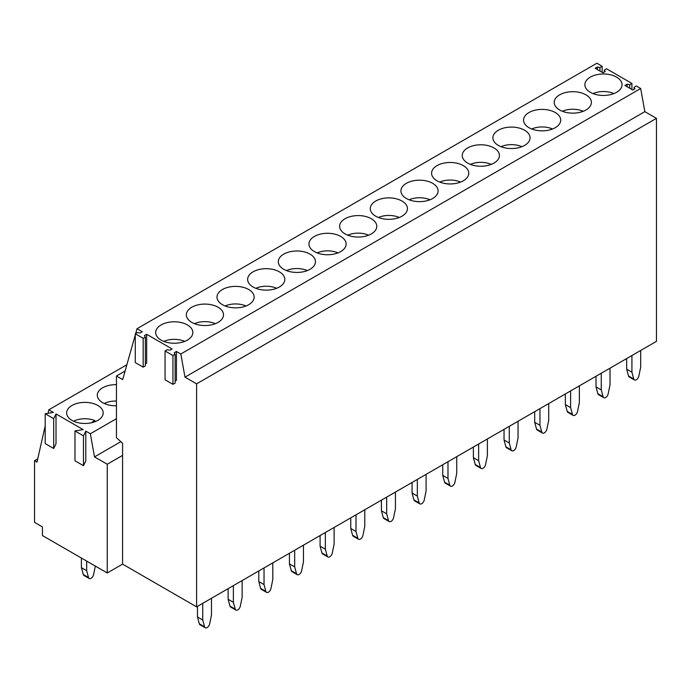 <?xml version="1.0" encoding="UTF-8"?>
<svg xmlns="http://www.w3.org/2000/svg" width="691" height="691" viewBox="0 0 691 691"><rect width="100%" height="100%" fill="white"/><g stroke="black" fill="none" stroke-linecap="round" stroke-linejoin="round"><path stroke-width="1.04" d="M116.451 418.686L90.348 433.758L85.788 431.124L83.473 435.857L74.974 430.951L83.162 429.603L56.014 413.935L56.014 443.769L53.691 448.494L45.191 443.587L45.191 413.754L53.38 412.415L48.836 409.789L48.042 413.287M90.348 433.758L94.503 456.889L107.252 464.248L107.252 572.977L42.436 535.551L42.436 526.931L34.55 522.379L34.55 460.707L37.003 462.124L45.191 425.898M85.788 431.124L85.788 460.957L83.473 465.691L74.974 460.785L74.974 430.951M56.014 413.935L53.691 418.66L53.691 448.494M126.876 364.736L48.836 409.789M53.691 418.66L45.191 413.754M116.451 405.764A18.268 10.546 180 0 1 102.665 402.68A18.268 10.546 180 0 1 97.31 395.226A18.268 10.546 180 0 1 116.451 384.688M97.846 405.462A18.268 10.546 180 0 1 103.192 412.924A18.268 10.546 180 0 1 91.92 422.667A18.268 10.546 180 0 1 72.002 420.387A18.268 10.546 180 0 1 66.656 412.924A18.268 10.546 180 0 1 77.928 403.181A18.268 10.546 180 0 1 97.846 405.462M37.737 458.867L34.55 460.707M196.598 383.842L656.45 118.342L656.45 341.363L196.598 606.862L196.598 383.842L184.989 377.139L180.826 353.999L176.447 351.477L176.447 380.3L175.134 381.061M107.252 464.248L122.583 455.395L122.583 564.124L196.598 606.862M122.583 564.124L107.252 572.977M120.839 441.679L94.503 456.889M83.473 435.857L83.473 465.691M145.352 363.863L146.665 363.103L146.665 334.28L172.068 348.946L169.882 350.207L167.248 349.706L165.063 350.968L172.949 355.52L175.134 354.258L174.262 352.738L176.447 351.477M135.281 333.779L143.167 338.322L145.352 337.061L145.352 365.885L143.167 367.154L135.281 362.602L135.281 333.779L137.466 332.509L140.1 333.019L142.286 331.749L137.034 328.717L135.669 333.554M135.281 334.928L122.678 379.601L116.451 375.999L116.451 437.697L122.583 443.259L122.583 455.395M145.352 337.061L144.479 335.541L146.665 334.28M656.45 118.342L644.841 111.648L640.687 88.508L180.826 353.999M640.687 88.508L636.307 85.978L634.113 87.247L634.986 88.759L632.801 90.029L624.914 85.477L627.108 84.207L629.734 84.717L631.928 83.447L606.525 68.789L604.331 70.05L605.212 71.57L603.018 72.831L595.132 68.279L597.326 67.018L599.952 67.519L602.146 66.258L596.886 63.227L137.034 328.717M161.124 324.925A18.579 10.728 0 0 0 155.674 332.509A18.579 10.728 0 0 0 167.144 342.425A18.579 10.728 0 0 0 187.399 340.093A18.579 10.728 0 0 0 192.841 332.509A18.579 10.728 0 0 0 181.37 322.602A18.579 10.728 0 0 0 161.124 324.925M432.652 198.498A18.579 10.728 0 0 0 438.094 190.915A18.579 10.728 0 0 0 426.623 180.999A18.579 10.728 0 0 0 406.377 183.331A18.579 10.728 0 0 0 400.935 190.915A18.579 10.728 0 0 0 412.406 200.822A18.579 10.728 0 0 0 432.652 198.498M248.708 304.696A18.579 10.728 0 0 0 254.15 297.113A18.579 10.728 0 0 0 242.679 287.197A18.579 10.728 0 0 0 222.433 289.529A18.579 10.728 0 0 0 216.991 297.113A18.579 10.728 0 0 0 228.462 307.02A18.579 10.728 0 0 0 248.708 304.696M279.371 286.998A18.579 10.728 0 0 0 284.813 279.414A18.579 10.728 0 0 0 273.342 269.499A18.579 10.728 0 0 0 253.087 271.822A18.579 10.728 0 0 0 247.646 279.414A18.579 10.728 0 0 0 259.116 289.322A18.579 10.728 0 0 0 279.371 286.998M559.658 94.831A18.579 10.728 0 0 0 554.217 102.415A18.579 10.728 0 0 0 565.687 112.322A18.579 10.728 0 0 0 585.942 109.999A18.579 10.728 0 0 0 591.384 102.415A18.579 10.728 0 0 0 579.913 92.508A18.579 10.728 0 0 0 559.658 94.831M590.321 77.133A18.579 10.728 0 0 0 584.88 84.717A18.579 10.728 0 0 0 596.35 94.624A18.579 10.728 0 0 0 616.597 92.3A18.579 10.728 0 0 0 622.038 84.717A18.579 10.728 0 0 0 610.568 74.801A18.579 10.728 0 0 0 590.321 77.133M437.032 165.624A18.579 10.728 0 0 0 431.59 173.216A18.579 10.728 0 0 0 443.061 183.124A18.579 10.728 0 0 0 463.307 180.8A18.579 10.728 0 0 0 468.757 173.216A18.579 10.728 0 0 0 457.287 163.301A18.579 10.728 0 0 0 437.032 165.624M191.778 307.227A18.579 10.728 0 0 0 186.337 314.811A18.579 10.728 0 0 0 197.807 324.718A18.579 10.728 0 0 0 218.054 322.395A18.579 10.728 0 0 0 223.495 314.811A18.579 10.728 0 0 0 212.025 304.904A18.579 10.728 0 0 0 191.778 307.227M283.751 254.124A18.579 10.728 0 0 0 278.309 261.708A18.579 10.728 0 0 0 289.779 271.623A18.579 10.728 0 0 0 310.026 269.3A18.579 10.728 0 0 0 315.467 261.708A18.579 10.728 0 0 0 303.997 251.8A18.579 10.728 0 0 0 283.751 254.124M314.405 236.426A18.579 10.728 0 0 0 308.963 244.009A18.579 10.728 0 0 0 320.434 253.925A18.579 10.728 0 0 0 340.68 251.602A18.579 10.728 0 0 0 346.122 244.009A18.579 10.728 0 0 0 334.651 234.102A18.579 10.728 0 0 0 314.405 236.426M375.723 201.029A18.579 10.728 0 0 0 370.281 208.613A18.579 10.728 0 0 0 381.743 218.52A18.579 10.728 0 0 0 401.998 216.197A18.579 10.728 0 0 0 407.44 208.613A18.579 10.728 0 0 0 395.969 198.706A18.579 10.728 0 0 0 375.723 201.029M345.059 218.727A18.579 10.728 0 0 0 339.618 226.311A18.579 10.728 0 0 0 351.088 236.227A18.579 10.728 0 0 0 371.343 233.895A18.579 10.728 0 0 0 376.785 226.311A18.579 10.728 0 0 0 365.314 216.404A18.579 10.728 0 0 0 345.059 218.727M467.686 147.926A18.579 10.728 0 0 0 462.244 155.51A18.579 10.728 0 0 0 473.715 165.425A18.579 10.728 0 0 0 493.97 163.102A18.579 10.728 0 0 0 499.412 155.51A18.579 10.728 0 0 0 487.941 145.602A18.579 10.728 0 0 0 467.686 147.926M524.624 145.404A18.579 10.728 0 0 0 530.066 137.811A18.579 10.728 0 0 0 518.596 127.904A18.579 10.728 0 0 0 498.349 130.228A18.579 10.728 0 0 0 492.908 137.811A18.579 10.728 0 0 0 504.378 147.727A18.579 10.728 0 0 0 524.624 145.404M555.279 127.697A18.579 10.728 0 0 0 560.721 120.113A18.579 10.728 0 0 0 549.25 110.206A18.579 10.728 0 0 0 529.004 112.529A18.579 10.728 0 0 0 523.562 120.113A18.579 10.728 0 0 0 535.033 130.029A18.579 10.728 0 0 0 555.279 127.697M125.106 371.007L116.451 375.999M644.841 111.648L184.989 377.139M165.063 350.968L165.063 379.791L172.949 384.343L175.134 383.082L175.134 354.258M143.167 367.154L143.167 338.322M172.949 384.343L172.949 355.52M631.928 89.519L631.928 83.447M602.146 72.322L602.146 66.258M629.734 88.258L629.734 84.717M634.113 89.269L634.113 87.247M599.952 71.061L599.952 67.519M604.331 72.071L604.331 70.05M627.108 86.738L627.108 84.207M597.326 69.541L597.326 67.018M613.453 93.76L613.453 93.406A17.085 9.864 0 0 0 593.025 93.596M613.453 93.406L612.001 94.244M582.789 111.458L582.789 111.104A17.085 9.864 0 0 0 562.37 111.294M582.789 111.104L581.347 111.942M552.135 129.157L552.135 128.802A17.085 9.864 0 0 0 531.716 128.992M552.135 128.802L550.692 129.64M521.48 146.855L521.48 146.501A17.085 9.864 0 0 0 501.053 146.691M521.48 146.501L520.029 147.338M490.826 164.562L490.826 164.208A17.085 9.864 0 0 0 470.398 164.389M490.826 164.208L489.375 165.037M460.163 182.26L460.163 181.906A17.085 9.864 0 0 0 439.744 182.087M460.163 181.906L458.72 182.735M429.508 199.958L429.508 199.604A17.085 9.864 0 0 0 409.081 199.794M429.508 199.604L428.057 200.442M398.854 217.656L398.854 217.302A17.085 9.864 0 0 0 378.426 217.492M398.854 217.302L397.403 218.14M368.191 235.355L368.191 235A17.085 9.864 0 0 0 347.772 235.19M368.191 235L366.748 235.838M337.536 253.053L337.536 252.699A17.085 9.864 0 0 0 317.117 252.889M337.536 252.699L336.094 253.537M306.882 270.76L306.882 270.406A17.085 9.864 0 0 0 286.454 270.587M306.882 270.406L305.431 271.235M276.227 288.458L276.227 288.104A17.085 9.864 0 0 0 255.8 288.294M276.227 288.104L274.776 288.933M245.564 306.156L245.564 305.802A17.085 9.864 0 0 0 225.145 305.992M245.564 305.802L244.122 306.64M116.451 401.056A17.085 9.864 0 0 0 104.272 403.509M214.91 323.854L214.91 323.5A17.085 9.864 0 0 0 194.482 323.69M214.91 323.5L213.459 324.338M94.917 421.752L94.917 420.603A17.085 9.864 0 0 0 73.617 421.208M94.917 420.603L90.979 422.875M184.255 341.553L184.255 341.199A17.085 9.864 0 0 0 163.827 341.389M184.255 341.199L182.804 342.036M640.687 350.467L640.687 367.154L638.838 376.094A3.714 2.142 -60 0 1 634.442 379.981A3.714 2.142 -60 0 1 633.768 379.022L628.508 375.982A3.714 2.142 -60 0 0 629.19 376.949L634.442 379.981M626.668 358.56L626.668 369.175L628.508 375.982M626.668 369.175L631.928 372.216L633.768 379.022M631.928 355.52L631.928 372.216M610.023 368.165L610.023 384.852L608.184 393.792A3.714 2.142 -60 0 1 603.787 397.679A3.714 2.142 -60 0 1 603.113 396.72L597.853 393.689A3.714 2.142 -60 0 0 598.536 394.647L603.787 397.679M596.013 376.258L596.013 386.874L597.853 393.689M596.013 386.874L601.265 389.914L603.113 396.72M601.265 373.226L601.265 389.914M579.369 385.863L579.369 402.551L577.529 411.49A3.714 2.142 -60 0 1 573.133 415.377A3.714 2.142 -60 0 1 572.45 414.419L567.199 411.387A3.714 2.142 -60 0 0 567.872 412.346L573.133 415.377M565.359 393.956L565.359 404.58L567.199 411.387M565.359 404.58L570.611 407.612L572.45 414.419M570.611 390.925L570.611 407.612M548.714 403.561L548.714 420.258L546.866 429.189A3.714 2.142 -60 0 1 542.478 433.084A3.714 2.142 -60 0 1 541.796 432.117L536.544 429.085A3.714 2.142 -60 0 0 537.218 430.044L542.478 433.084M534.696 411.655L534.696 422.279L536.544 429.085M534.696 422.279L539.956 425.31L541.796 432.117M539.956 408.623L539.956 425.31M518.051 421.268L518.051 437.956L516.212 446.887A3.714 2.142 -60 0 1 511.815 450.782A3.714 2.142 -60 0 1 511.141 449.815L505.881 446.783A3.714 2.142 -60 0 0 506.563 447.751L511.815 450.782M504.041 429.353L504.041 439.977L505.881 446.783M504.041 439.977L509.293 443.009L511.141 449.815M509.293 426.321L509.293 443.009M487.397 438.966L487.397 455.654L485.557 464.585A3.714 2.142 -60 0 1 481.161 468.481A3.714 2.142 -60 0 1 480.478 467.522L475.227 464.482A3.714 2.142 -60 0 0 475.909 465.449L481.161 468.481M473.387 447.06L473.387 457.675L475.227 464.482M473.387 457.675L478.638 460.707L480.478 467.522M478.638 444.019L478.638 460.707M456.742 456.665L456.742 473.352L454.903 482.292A3.714 2.142 -60 0 1 450.506 486.179A3.714 2.142 -60 0 1 449.824 485.22L444.572 482.18A3.714 2.142 -60 0 0 445.246 483.147L450.506 486.179M442.724 464.758L442.724 475.373L444.572 482.18M442.724 475.373L447.984 478.414L449.824 485.22M447.984 461.718L447.984 478.414M426.088 474.363L426.088 491.051L424.239 499.99A3.714 2.142 -60 0 1 419.843 503.877A3.714 2.142 -60 0 1 419.169 502.918L413.909 499.887A3.714 2.142 -60 0 0 414.591 500.845L419.843 503.877M412.069 482.456L412.069 493.072L413.909 499.887M412.069 493.072L417.321 496.112L419.169 502.918M417.321 479.424L417.321 496.112M395.425 492.061L395.425 508.749L393.585 517.689A3.714 2.142 -60 0 1 389.188 521.575A3.714 2.142 -60 0 1 388.515 520.617L383.255 517.585A3.714 2.142 -60 0 0 383.937 518.544L389.188 521.575M381.415 500.154L381.415 510.779L383.255 517.585M381.415 510.779L386.666 513.81L388.515 520.617M386.666 497.123L386.666 513.81M364.77 509.768L364.77 526.456L362.93 535.387A3.714 2.142 -60 0 1 358.534 539.282A3.714 2.142 -60 0 1 357.852 538.315L352.6 535.283A3.714 2.142 -60 0 0 353.274 536.242L358.534 539.282M350.752 517.853L350.752 528.477L352.6 535.283M350.752 528.477L356.012 531.509L357.852 538.315M356.012 514.821L356.012 531.509M334.116 527.466L334.116 544.154L332.267 553.085A3.714 2.142 -60 0 1 327.88 556.981A3.714 2.142 -60 0 1 327.197 556.013L321.946 552.981A3.714 2.142 -60 0 0 322.619 553.949L327.88 556.981M320.097 535.551L320.097 546.175L321.946 552.981M320.097 546.175L325.357 549.207L327.197 556.013M325.357 532.519L325.357 549.207M303.453 545.164L303.453 561.852L301.613 570.783A3.714 2.142 -60 0 1 297.216 574.679A3.714 2.142 -60 0 1 296.543 573.72L291.282 570.68A3.714 2.142 -60 0 0 291.965 571.647L297.216 574.679M289.443 553.258L289.443 563.873L291.282 570.68M289.443 563.873L294.694 566.905L296.543 573.72M294.694 550.217L294.694 566.905M272.798 562.863L272.798 579.55L270.958 588.49A3.714 2.142 -60 0 1 266.562 592.377A3.714 2.142 -60 0 1 265.88 591.418L260.628 588.378A3.714 2.142 -60 0 0 261.302 589.345L266.562 592.377M258.788 570.956L258.788 581.572L260.628 588.378M258.788 581.572L264.04 584.612L265.88 591.418M264.04 567.916L264.04 584.612M242.144 580.561L242.144 597.249L240.295 606.188A3.714 2.142 -60 0 1 235.907 610.075A3.714 2.142 -60 0 1 235.225 609.117L229.973 606.085A3.714 2.142 -60 0 0 230.647 607.043L235.907 610.075M228.125 588.654L228.125 599.27L229.973 606.085M228.125 599.27L233.385 602.31L235.225 609.117M233.385 585.623L233.385 602.31M95.332 566.093L93.587 574.584A3.714 2.142 -60 0 1 89.191 578.471A3.714 2.142 -60 0 1 88.508 577.512L83.257 574.471A3.714 2.142 -60 0 0 83.931 575.439L89.191 578.471M81.408 558.06L81.408 567.665L83.257 574.471M81.408 567.665L86.669 570.706L88.508 577.512M86.669 561.092L86.669 570.706M211.489 598.259L211.489 614.947L209.641 623.887A3.714 2.142 -60 0 1 205.244 627.774A3.714 2.142 -60 0 1 204.571 626.815L199.31 623.783A3.714 2.142 -60 0 0 199.993 624.742L205.244 627.774M197.471 606.352L197.471 616.977L199.31 623.783M197.471 616.977L202.722 620.008L204.571 626.815M202.722 603.321L202.722 620.008"/></g></svg>

